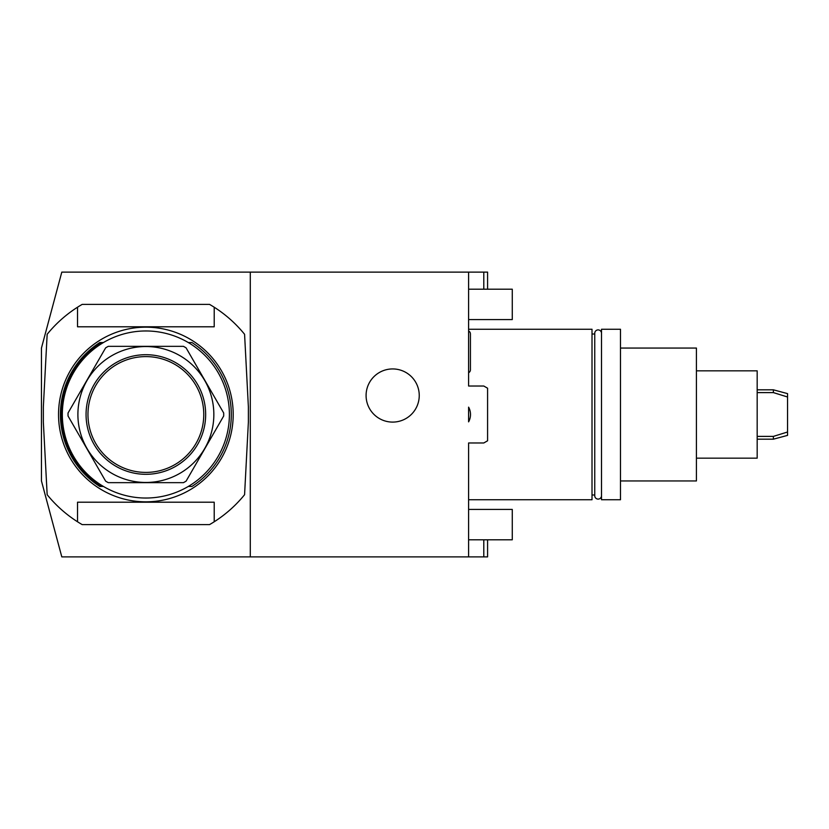 <?xml version="1.0" encoding="UTF-8"?>
<svg xmlns="http://www.w3.org/2000/svg" width="829" height="829" viewBox="0 0 829 829"><rect width="100%" height="100%" fill="white"/><g stroke="black" fill="none" stroke-linecap="round" stroke-linejoin="round"><path stroke-width="1.24" d="M468.603 442.976L468.603 556.881L250.285 556.881L250.285 272.119L468.603 272.119L468.603 386.024L483.794 386.024L487.587 388.21L487.587 440.79L483.794 442.976L468.603 442.976L468.603 499.742L592.01 499.742L592.01 329.258L468.603 329.258M468.603 272.119L487.587 272.119L487.587 289.197M250.285 556.881L61.802 556.881L41.45 480.944L41.45 348.056L61.802 272.119L250.285 272.119M483.794 272.119L483.794 289.197M468.603 407.143L468.603 421.857A15.191 15.191 0 0 0 468.603 407.143M468.603 556.881L487.587 556.881L487.587 539.803M483.794 539.803L483.794 556.881M82.185 304.388L209.54 304.388A127.2 127.2 0 0 1 244.576 334.284L248.379 406.904L248.379 422.096L244.576 494.716A127.2 127.2 0 0 1 214.214 521.773L214.214 502.208L77.522 502.208L77.522 521.773A127.2 127.2 0 0 1 47.16 494.716L43.346 422.096L43.346 406.904L47.16 334.284A127.2 127.2 0 0 1 82.185 304.388M233.198 414.5A87.325 87.325 0 0 0 145.863 327.175A87.325 87.325 0 0 0 58.538 414.5A87.325 87.325 0 0 0 145.863 501.825A87.325 87.325 0 0 0 233.198 414.5M77.522 521.773A127.2 127.2 0 0 0 82.185 524.612L209.54 524.612A127.2 127.2 0 0 0 214.214 521.773M214.214 307.227L214.214 326.792L77.522 326.792L77.522 307.227M103.428 486.457L99.812 486.457A85.428 85.428 0 0 1 99.812 342.543L103.428 342.543M188.297 486.457L191.924 486.457A85.428 85.428 0 0 0 191.924 342.543L188.297 342.543M101.957 486.447A84.289 84.289 0 0 1 101.957 342.553M392.666 368.936A26.58 26.58 0 0 1 419.246 395.516A26.58 26.58 0 0 1 392.666 422.096A26.58 26.58 0 0 1 366.086 395.516A26.58 26.58 0 0 1 392.666 368.936M601.502 495.711A3.378 3.378 0 0 1 598.124 499.099A3.378 3.378 0 0 1 594.745 495.721L594.745 333.279A3.378 3.378 0 0 1 598.124 329.901A3.378 3.378 0 0 1 601.502 333.279M601.502 414.5L601.502 329.258L620.486 329.258L620.486 499.742L601.502 499.742L601.502 414.5M620.486 480.944L696.422 480.944L696.422 348.056L620.486 348.056M696.422 458.168L757.178 458.168L757.178 370.832L696.422 370.832M783.478 395.713L787.55 396.998L787.55 393.62L773.384 389.817L773.384 392.604L778.4 394.138M757.178 392.604L773.384 392.604L787.55 396.998L787.55 432.002L773.384 436.396L787.55 432.002L787.55 435.38L773.384 439.183L757.178 439.183M757.178 436.396L773.384 436.396L773.384 439.183M468.603 539.803L512.27 539.803L512.27 509.42L468.603 509.42M468.603 319.579L512.27 319.579L512.27 289.197L468.603 289.197M468.603 372.749A3.378 3.378 0 0 0 470.426 369.755L470.426 333.952A3.378 3.378 0 0 0 468.603 330.947M145.863 498.032A83.532 83.532 0 0 1 62.33 414.5A83.532 83.532 0 0 1 145.863 330.968A83.532 83.532 0 0 1 229.395 414.5A83.532 83.532 0 0 1 145.863 498.032M105.635 347.859A77.833 77.833 0 0 1 108.267 346.346L183.468 346.346A77.833 77.833 0 0 1 186.09 347.859L223.685 412.987A77.833 77.833 0 0 1 223.685 416.013L186.09 481.141A77.833 77.833 0 0 1 183.468 482.654L108.267 482.654A77.833 77.833 0 0 1 105.635 481.141L68.04 416.013A77.833 77.833 0 0 1 68.04 412.987L105.324 348.398M223.685 416.013L186.09 481.141M145.863 482.468A67.968 67.968 0 0 0 213.841 414.5A67.968 67.968 0 0 0 145.863 346.532A67.968 67.968 0 0 0 77.895 414.5A67.968 67.968 0 0 0 145.863 482.468M145.863 354.698A59.802 59.802 0 0 0 86.061 414.5A59.802 59.802 0 0 0 145.863 474.302A59.802 59.802 0 0 0 205.665 414.5A59.802 59.802 0 0 0 145.863 354.698M145.863 356.594A57.906 57.906 0 0 0 87.967 414.5A57.906 57.906 0 0 0 145.863 472.406A57.906 57.906 0 0 0 203.768 414.5A57.906 57.906 0 0 0 145.863 356.594M594.745 334.004L592.01 334.004M773.384 389.817L757.178 389.817M594.745 494.996L592.01 494.996M470.426 369.755L470.426 333.952"/></g></svg>
